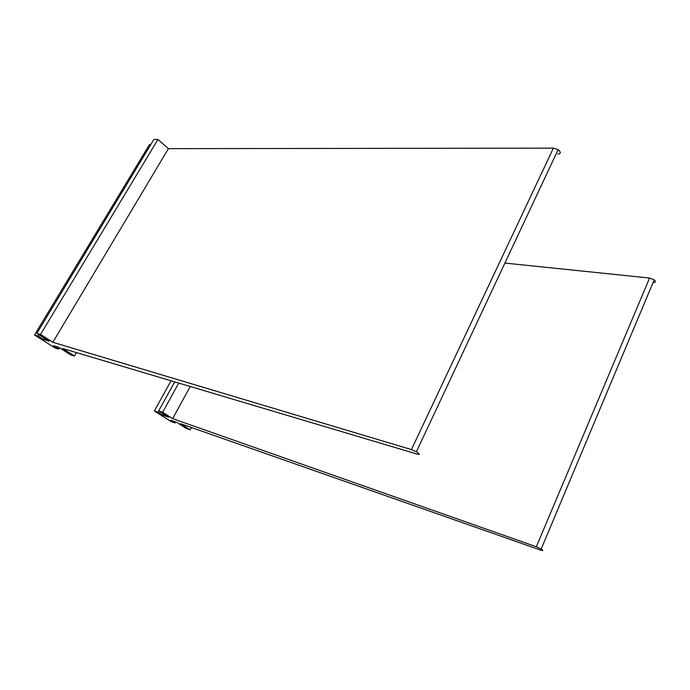 <?xml version="1.0" encoding="UTF-8"?>
<svg xmlns="http://www.w3.org/2000/svg" width="690" height="690" viewBox="0 0 690 690"><rect width="100%" height="100%" fill="white"/><g stroke="black" fill="none" stroke-linecap="round" stroke-linejoin="round"><path stroke-width="1.03" d="M190.233 386.504L172.655 418.64L162.65 412.266L178.736 383.079M172.655 418.64L536.328 546.756L541.184 549.024C543.556 550.577 543.358 550.931 540.598 550.085L180.556 423.677L190.242 429.844L191.492 427.515M504.916 263.071L649.583 278.044L654.215 279.795C656.199 281.598 655.811 282.521 653.051 282.564M190.242 429.844L186.222 428.412L176.58 422.28L170.654 420.184L175.027 422.961L175.596 421.935M175.027 422.961L171.12 421.581L154.362 410.955L171.068 380.794M162.65 412.266L158.674 410.886L168.627 417.217L162.719 415.147L158.243 412.31L154.362 410.955M158.243 412.31L158.942 411.05M162.719 415.147L163.409 413.897M158.674 410.886L174.708 381.88M168.42 148.652L52.845 342.283L40.538 334.434L157.95 139.44L168.42 148.652L553.389 148.143L558.124 149.644C561.099 152.119 561.005 153.62 557.831 154.137M52.845 342.283L411.438 449.595L416.381 451.777C419.891 453.977 420.193 454.762 417.269 454.132L62.557 348.467L74.434 356.04L76.452 352.607M74.434 356.04L70.656 354.876L58.848 347.372L53.311 345.699L58.667 349.097L59.461 347.76M58.667 349.097L55.01 347.984L34.5 334.986L149.42 144.676L150.731 144.659M40.538 334.434L36.855 333.373L49.085 341.153L43.591 339.532L38.097 336.047L34.5 334.986M38.097 336.047L38.916 334.685M43.591 339.532L44.401 338.178M36.855 333.373L153.827 139.527L157.95 139.44M536.328 546.756L649.583 278.044M411.438 449.595L553.389 148.143M541.184 549.024L654.215 279.795M416.381 451.777L558.124 149.644"/></g></svg>
